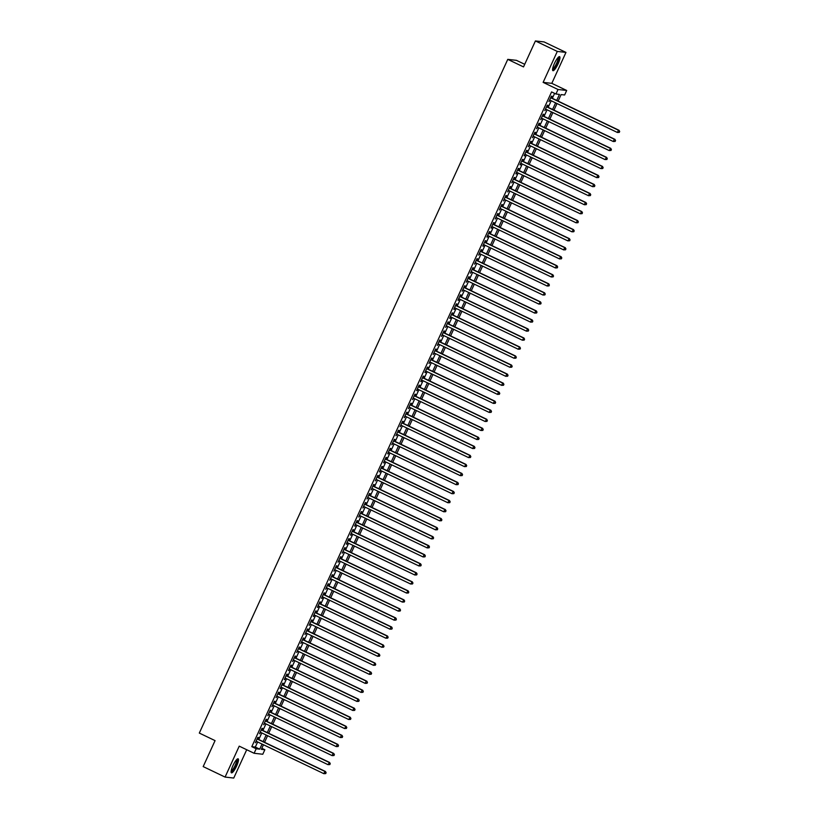 <?xml version="1.0" encoding="UTF-8"?>
<svg xmlns="http://www.w3.org/2000/svg" width="819" height="819" viewBox="0 0 819 819"><rect width="100%" height="100%" fill="white"/><g stroke="black" fill="none" stroke-linecap="round" stroke-linejoin="round"><path stroke-width="1.23" d="M236.609 766.031A7.77 1.74 115.6 0 0 238.145 758.814A7.77 1.74 115.6 0 0 232.954 765.622A7.77 1.74 115.6 0 0 231.429 772.829A7.77 1.74 115.6 0 0 236.609 766.031M558.087 63.872A7.77 1.74 115.6 0 0 559.612 56.654A7.77 1.74 115.6 0 0 554.432 63.462A7.77 1.74 115.6 0 0 552.897 70.669A7.77 1.74 115.6 0 0 558.087 63.872M261.824 748.279L264.854 749.733L262.786 754.248L254.115 753.275L256.183 748.761L259.705 749.16L262.029 744.061M524.723 64.302L516.441 60.34L507.77 59.367L199.314 733.077L215.069 740.622L203.184 766.594L225.071 777.077L233.743 778.05L246.714 749.733M507.77 59.367L523.525 66.912L535.411 40.95L544.082 41.923L565.97 52.406L557.299 51.433L543.13 82.371L558.015 89.496L566.687 90.469L564.629 94.984L561.107 94.594L558.128 101.106M543.13 82.371L551.811 83.343L565.97 52.406M551.811 83.343L566.687 90.469M535.411 40.95L557.299 51.433M257.709 739.014L258.435 737.438L257.852 737.376L255.364 742.792L256.593 741.451M261.845 729.985L262.571 728.408L261.978 728.347L259.5 733.763L260.729 732.421M265.98 720.955L266.707 719.379L266.114 719.307L263.636 724.733L264.865 723.392M270.116 711.926L270.833 710.349L270.25 710.278L267.772 715.704L269.001 714.363M274.252 702.897L274.969 701.31L274.385 701.248L271.908 706.664L273.137 705.333M278.388 693.867L279.105 692.28L278.521 692.219L276.044 697.634L277.272 696.293M282.514 684.838L283.241 683.251L282.657 683.189L280.17 688.605L281.408 687.264M286.65 675.798L287.377 674.221L286.793 674.16L284.306 679.575L285.534 678.234M290.786 666.768L291.513 665.192L290.929 665.12L288.442 670.546L289.67 669.205M294.922 657.739L295.649 656.162L295.055 656.091L292.578 661.517L293.806 660.175M299.058 648.709L299.785 647.133L299.191 647.061L296.713 652.477L297.942 651.146M303.194 639.68L303.91 638.093L303.327 638.032L300.849 643.447L302.078 642.116M307.33 630.65L308.046 629.064L307.463 629.002L304.985 634.418L306.214 633.077M311.466 621.621L312.182 620.034L311.599 619.973L309.121 625.388L310.35 624.047M315.591 612.581L316.318 611.005L315.735 610.943L313.257 616.359L314.486 615.018M319.727 603.552L320.454 601.975L319.871 601.904L317.383 607.329L318.611 605.988M323.863 594.522L324.59 592.946L324.007 592.874L321.519 598.3L322.747 596.959M327.999 585.493L328.726 583.916L328.132 583.845L325.655 589.26L326.883 587.929M332.135 576.463L332.862 574.877L332.268 574.815L329.791 580.231L331.019 578.9M336.271 567.434L336.988 565.847L336.404 565.786L333.927 571.201L335.155 569.86M340.407 558.404L341.124 556.818L340.54 556.756L338.063 562.172L339.291 560.831M344.543 549.365L345.26 547.788L344.676 547.727L342.199 553.142L343.427 551.801M348.669 540.335L349.396 538.759L348.812 538.687L346.335 544.113L347.563 542.772M352.805 531.306L353.532 529.729L352.948 529.658L350.46 535.083L351.689 533.742M356.941 522.276L357.668 520.7L357.084 520.628L354.596 526.044L355.825 524.713M361.077 513.247L361.803 511.66L361.22 511.599L358.732 517.014L359.961 515.683M365.213 504.217L365.939 502.631L365.346 502.569L362.868 507.985L364.097 506.644M369.349 495.178L370.075 493.601L369.482 493.54L367.004 498.955L368.233 497.614M373.484 486.148L374.201 484.572L373.618 484.51L371.14 489.926L372.369 488.585M377.62 477.119L378.337 475.542L377.754 475.47L375.276 480.896L376.505 479.555M381.746 468.089L382.473 466.513L381.889 466.441L379.412 471.867L380.64 470.526M385.882 459.06L386.609 457.483L386.025 457.411L383.538 462.827L384.776 461.496M390.018 450.03L390.745 448.443L390.161 448.382L387.674 453.798L388.902 452.467M394.154 441.001L394.881 439.414L394.297 439.353L391.81 444.768L393.038 443.427M398.29 431.961L399.017 430.384L398.423 430.323L395.946 435.739L397.174 434.398M402.426 422.932L403.153 421.355L402.559 421.294L400.082 426.709L401.31 425.368M406.562 413.902L407.278 412.326L406.695 412.254L404.217 417.68L405.446 416.339M410.698 404.873L411.414 403.296L410.831 403.224L408.353 408.64L409.582 407.309M414.834 395.843L415.55 394.256L414.967 394.195L412.489 399.611L413.718 398.28M418.959 386.814L419.686 385.227L419.103 385.165L416.615 390.581L417.854 389.24M423.095 377.784L423.822 376.197L423.239 376.136L420.751 381.552L421.98 380.211M427.231 368.745L427.958 367.168L427.375 367.107L424.887 372.522L426.115 371.181M431.367 359.715L432.094 358.138L431.5 358.067L429.023 363.493L430.251 362.152M435.503 350.686L436.23 349.109L435.636 349.037L433.159 354.463L434.387 353.122M439.639 341.656L440.356 340.08L439.772 340.008L437.295 345.423L438.523 344.093M443.775 332.627L444.492 331.04L443.908 330.978L441.431 336.394L442.659 335.063M447.911 323.597L448.628 322.01L448.044 321.949L445.567 327.365L446.795 326.023M452.037 314.568L452.764 312.981L452.18 312.919L449.703 318.335L450.931 316.994M456.173 305.528L456.9 303.951L456.316 303.89L453.828 309.306L455.057 307.964M460.309 296.498L461.036 294.922L460.452 294.85L457.964 300.276L459.193 298.935M464.445 287.469L465.172 285.892L464.578 285.821L462.1 291.247L463.329 289.906M468.581 278.44L469.307 276.863L468.714 276.791L466.236 282.207L467.465 280.876M472.717 269.41L473.433 267.823L472.85 267.762L470.372 273.177L471.601 271.847M476.853 260.381L477.569 258.794L476.986 258.732L474.508 264.148L475.737 262.807M480.988 251.341L481.705 249.764L481.122 249.703L478.644 255.118L479.873 253.777M485.114 242.311L485.841 240.735L485.257 240.673L482.78 246.089L484.009 244.748M489.25 233.282L489.977 231.705L489.393 231.634L486.906 237.06L488.134 235.718M493.386 224.252L494.113 222.676L493.529 222.604L491.042 228.03L492.27 226.689M497.522 215.223L498.249 213.646L497.665 213.575L495.178 218.99L496.406 217.659M501.658 206.193L502.385 204.607L501.791 204.545L499.314 209.961L500.542 208.63M505.794 197.164L506.521 195.577L505.927 195.516L503.45 200.931L504.678 199.59M509.93 188.124L510.647 186.548L510.063 186.486L507.585 191.902L508.814 190.561M514.066 179.095L514.782 177.518L514.199 177.457L511.721 182.872L512.95 181.531M518.192 170.065L518.918 168.489L518.335 168.417L515.857 173.843L517.086 172.502M522.327 161.036L523.054 159.459L522.471 159.388L519.983 164.814L521.212 163.472M526.463 152.006L527.19 150.42L526.607 150.358L524.119 155.774L525.348 154.443M530.599 142.977L531.326 141.39L530.743 141.329L528.255 146.744L529.484 145.403M534.735 133.947L535.462 132.361L534.868 132.299L532.391 137.715L533.619 136.374M538.871 124.908L539.598 123.331L539.004 123.27L536.527 128.685L537.755 127.344M543.007 115.878L543.724 114.302L543.14 114.23L540.663 119.656L541.891 118.315M547.143 106.849L547.86 105.272L547.276 105.201L544.799 110.626L546.027 109.285M556.715 100.43L559.469 94.41L555.947 94.011L551.576 91.923L251.802 746.662L255.323 747.061L257.657 741.963M258.773 739.526L261.793 732.933M262.909 730.497L265.929 723.904M267.045 721.467L270.065 714.864M271.171 712.438L274.191 705.835M275.307 703.408L278.327 696.805M279.443 694.369L282.463 687.776M283.579 685.339L286.599 678.746M287.715 676.31L290.735 669.717M291.851 667.28L294.871 660.687M295.987 658.251L299.007 651.648M300.123 649.221L303.143 642.618M304.248 640.192L307.268 633.589M308.384 631.152L311.404 624.559M312.52 622.123L315.54 615.53M316.656 613.093L319.676 606.5M320.792 604.064L323.812 597.471M324.928 595.034L327.948 588.431M329.064 586.005L332.084 579.402M333.2 576.965L336.22 570.372M337.326 567.936L340.346 561.343M341.462 558.906L344.482 552.313M345.598 549.877L348.618 543.284M349.733 540.847L352.754 534.254M353.869 531.818L356.889 525.214M358.005 522.788L361.025 516.185M362.141 513.748L365.161 507.156M366.277 504.719L369.297 498.126M370.413 495.69L373.433 489.097M374.539 486.66L377.559 480.067M378.675 477.631L381.695 471.027M382.811 468.601L385.831 461.998M386.947 459.572L389.967 452.968M391.083 450.532L394.103 443.939M395.219 441.502L398.239 434.909M399.355 432.473L402.375 425.88M403.491 423.443L406.511 416.851M407.616 414.414L410.636 407.811M411.752 405.385L414.772 398.781M415.888 396.355L418.908 389.752M420.024 387.315L423.044 380.722M424.16 378.286L427.18 371.693M428.296 369.256L431.316 362.663M432.432 360.227L435.452 353.634M436.568 351.197L439.588 344.594M440.694 342.168L443.714 335.565M444.83 333.128L447.85 326.535M448.966 324.099L451.986 317.506M453.102 315.069L456.122 308.476M457.237 306.04L460.258 299.447M461.373 297.01L464.393 290.417M465.509 287.981L468.529 281.378M469.645 278.951L472.665 272.348M473.771 269.912L476.791 263.319M477.907 260.882L480.927 254.289M482.043 251.853L485.063 245.26M486.179 242.823L489.199 236.23M490.315 233.794L493.335 227.191M494.451 224.764L497.471 218.161M498.587 215.735L501.607 209.132M502.723 206.695L505.743 200.102M506.859 197.666L509.879 191.073M510.984 188.636L514.004 182.043M515.12 179.607L518.14 173.014M519.256 170.577L522.276 163.974M523.392 161.548L526.412 154.945M527.528 152.518L530.548 145.915M531.664 143.479L534.684 136.886M535.8 134.449L538.82 127.856M539.936 125.42L542.956 118.827M544.062 116.39L547.082 109.797M548.198 107.361L551.218 100.757M552.334 98.331L554.606 93.376M551.279 97.819L551.996 96.243L551.412 96.171L548.935 101.587L550.163 100.256M254.115 753.275L239.23 746.15L225.071 777.077M251.802 746.662L256.183 748.761M555.947 94.011L558.015 89.496M263.452 744.737L261.343 749.344L264.854 749.733M557.012 103.542L553.992 110.135M552.876 112.572L549.856 119.165M548.74 121.601L545.72 128.194M544.604 130.63L541.584 137.223M540.479 139.66L537.459 146.263M536.343 148.689L533.323 155.293M532.207 157.719L529.187 164.322M528.071 166.759L525.051 173.352M523.935 175.788L520.915 182.381M519.799 184.818L516.779 191.411M515.663 193.847L512.643 200.44M511.527 202.877L508.507 209.48M507.401 211.906L504.381 218.509M503.265 220.935L500.245 227.539M499.129 229.975L496.109 236.568M494.993 239.005L491.973 245.598M490.857 248.034L487.837 254.627M486.721 257.064L483.701 263.657M482.586 266.093L479.565 272.696M478.45 275.123L475.429 281.726M474.314 284.162L471.294 290.755M470.188 293.192L467.168 299.785M466.052 302.221L463.032 308.814M461.916 311.251L458.896 317.844M457.78 320.28L454.76 326.873M453.644 329.31L450.624 335.913M449.508 338.339L446.488 344.942M445.372 347.379L442.352 353.972M441.236 356.408L438.216 363.001M437.111 365.438L434.09 372.031M432.975 374.467L429.955 381.06M428.839 383.497L425.819 390.1M424.703 392.526L421.683 399.129M420.567 401.556L417.547 408.159M416.431 410.595L413.411 417.188M412.295 419.625L409.275 426.218M408.159 428.654L405.139 435.247M404.033 437.684L401.013 444.277M399.897 446.713L396.877 453.316M395.761 455.743L392.741 462.346M391.625 464.772L388.605 471.375M387.489 473.812L384.469 480.405M383.353 482.841L380.333 489.434M379.217 491.871L376.197 498.464M375.082 500.9L372.061 507.493M370.956 509.93L367.936 516.533M366.82 518.959L363.8 525.563M362.684 527.989L359.664 534.592M358.548 537.029L355.528 543.621M354.412 546.058L351.392 552.651M350.276 555.087L347.256 561.68M346.14 564.117L343.12 570.71M342.004 573.146L338.984 579.75M337.878 582.176L334.848 588.779M333.743 591.216L330.722 597.809M329.607 600.245L326.586 606.838M325.471 609.275L322.451 615.868M321.335 618.304L318.315 624.897M317.199 627.334L314.179 633.926M313.063 636.363L310.043 642.966M308.927 645.392L305.907 651.996M304.791 654.432L301.771 661.025M300.665 663.462L297.645 670.055M296.529 672.491L293.509 679.084M292.393 681.521L289.373 688.114M288.257 690.55L285.237 697.153M284.121 699.58L281.101 706.183M279.985 708.609L276.965 715.212M275.849 717.649L272.829 724.242M271.713 726.678L268.693 733.271M267.588 735.708L264.568 742.301M263.145 741.625L266.165 735.032M267.281 732.596L270.301 726.003M271.417 723.566L274.437 716.963M275.553 714.537L278.573 707.933M279.688 705.497L282.709 698.904M283.824 696.467L286.845 689.874M287.96 687.438L290.98 680.845M292.086 678.408L295.116 671.815M296.222 669.379L299.242 662.776M300.358 660.349L303.378 653.746M304.494 651.32L307.514 644.717M308.63 642.28L311.65 635.687M312.766 633.251L315.786 626.658M316.902 624.221L319.922 617.628M321.038 615.192L324.058 608.599M325.174 606.162L328.194 599.559M329.299 597.133L332.319 590.53M333.435 588.103L336.455 581.5M337.571 579.064L340.591 572.471M341.707 570.034L344.727 563.441M345.843 561.005L348.863 554.412M349.979 551.975L352.999 545.382M354.115 542.946L357.135 536.343M358.251 533.916L361.271 527.313M362.377 524.877L365.397 518.284M366.513 515.847L369.533 509.254M370.649 506.818L373.669 500.225M374.785 497.788L377.805 491.195M378.921 488.759L381.941 482.166M383.057 479.729L386.077 473.126M387.192 470.7L390.213 464.097M391.328 461.66L394.348 455.067M395.454 452.631L398.474 446.038M399.59 443.601L402.61 437.008M403.726 434.572L406.746 427.979M407.862 425.542L410.882 418.939M411.998 416.513L415.018 409.909M416.134 407.483L419.154 400.88M420.27 398.443L423.29 391.851M424.406 389.414L427.426 382.821M428.532 380.385L431.552 373.792M432.667 371.355L435.688 364.762M436.803 362.326L439.823 355.722M440.939 353.296L443.959 346.693M445.075 344.267L448.095 337.663M449.211 335.227L452.231 328.634M453.347 326.197L456.367 319.605M457.483 317.168L460.503 310.575M461.619 308.139L464.639 301.546M465.745 299.109L468.765 292.506M469.881 290.08L472.901 283.476M474.017 281.04L477.037 274.447M478.153 272.01L481.173 265.417M482.289 262.981L485.309 256.388M486.425 253.951L489.445 247.358M490.561 244.922L493.581 238.329M494.696 235.892L497.717 229.289M498.822 226.863L501.842 220.26M502.958 217.823L505.978 211.23M507.094 208.794L510.114 202.201M511.23 199.764L514.25 193.171M515.366 190.735L518.386 184.142M519.502 181.705L522.522 175.112M523.638 172.676L526.658 166.073M527.774 163.646L530.794 157.043M531.9 154.607L534.92 148.014M536.035 145.577L539.056 138.984M540.171 136.548L543.192 129.955M544.307 127.518L547.327 120.925M548.443 118.489L551.463 111.886M552.579 109.459L555.599 102.856M255.323 747.061L259.705 749.16M524.201 155.6L524.713 155.845M520.065 164.629L520.577 164.875M515.929 173.659L516.441 173.904M491.124 227.846L491.635 228.091M486.988 236.875L487.5 237.121M482.852 245.915L483.364 246.15M458.046 300.092L458.558 300.338M453.91 309.132L454.422 309.367M449.774 318.161L450.286 318.396M424.969 372.348L425.481 372.584M420.833 381.378L421.345 381.613M416.697 390.407L417.209 390.653M387.756 453.624L388.267 453.869M383.62 462.653L384.131 462.899M379.484 471.683L379.996 471.928M354.678 525.87L355.19 526.115M350.542 534.899L351.054 535.145M346.406 543.929L346.918 544.174M321.601 598.116L322.113 598.361M317.465 607.155L317.977 607.391M313.329 616.185L313.841 616.42M288.523 670.372L289.035 670.607M284.388 679.401L284.899 679.637M280.252 688.431L280.763 688.666M619.266 132.391L619.686 131.49L619.266 132.391L617.413 132.483L549.651 100.01M619.031 132.371L617.413 132.483L618.447 130.221L619.031 130.293L550.767 97.574M550.685 97.758L618.447 130.221L619.451 131.47M619.686 131.49L619.031 130.293M558.363 57.238A6.726 1.505 -64.4 0 1 557.145 63.503A6.726 1.505 -64.4 0 1 552.569 69.339M552.641 68.765A6.224 1.392 115.6 0 0 556.582 63.288A6.224 1.392 115.6 0 0 557.964 57.647M552.62 70.291A7.719 1.73 115.6 0 0 557.37 63.534A7.719 1.73 115.6 0 0 559.152 56.675M236.896 759.397A6.726 1.505 -64.4 0 1 236.322 764.107A6.726 1.505 -64.4 0 1 232.463 770.853A6.726 1.505 -64.4 0 1 231.091 771.488M231.163 770.925A6.224 1.392 115.6 0 0 232.146 770.249A6.224 1.392 115.6 0 0 235.483 764.588A6.224 1.392 115.6 0 0 236.486 759.807M231.153 772.45A7.719 1.73 115.6 0 0 232.217 771.652A7.719 1.73 115.6 0 0 236.261 764.874A7.719 1.73 115.6 0 0 237.674 758.834M615.13 141.431L615.55 140.52L615.13 141.431L613.277 141.513L545.515 109.04M614.905 141.4L613.277 141.513L614.311 139.25L614.895 139.322L546.631 106.603M546.549 106.787L614.311 139.25L615.315 140.499M615.55 140.52L614.895 139.322M611.005 150.461L611.414 149.549L611.005 150.461L609.141 150.542L541.39 118.069M610.769 150.43L609.141 150.542L610.759 148.352L542.495 115.643M542.424 115.817L610.175 148.29L611.179 149.529M611.414 149.549L610.759 148.352M606.869 159.49L607.278 158.589L606.869 159.49L605.006 159.572L537.254 127.109M606.633 159.459L605.006 159.572L606.623 157.381L538.37 124.672M538.288 124.846L606.04 157.32L607.043 158.558M607.278 158.589L606.623 157.381M602.733 168.519L603.142 167.619L602.733 168.519L600.87 168.601L533.118 136.138M602.497 168.489L600.87 168.601L602.487 166.411L534.234 133.702M534.152 133.876L601.904 166.349L602.907 167.588M603.142 167.619L602.487 166.411M598.597 177.549L599.006 176.648L598.597 177.549L596.734 177.641L528.982 145.168M598.361 177.528L596.734 177.641L597.768 175.379L598.361 175.44L530.098 142.731M530.016 142.905L597.768 175.379L598.771 176.617M599.006 176.648L598.361 175.44M594.461 186.578L594.87 185.678L594.461 186.578L592.598 186.671L524.846 154.197M594.225 186.558L592.598 186.671L593.632 184.408L594.225 184.48L525.962 151.761M525.88 151.935L593.632 184.408L594.645 185.647M594.87 185.678L594.225 184.48M590.325 195.608L590.745 194.707L590.325 195.608L588.472 195.7L520.71 163.227M590.089 195.587L588.472 195.7L589.506 193.438L590.089 193.509L521.826 160.79M521.744 160.974L589.506 193.438L590.509 194.687M590.745 194.707L590.089 193.509M586.189 204.648L586.609 203.736L586.189 204.648L584.336 204.73L516.574 172.256M585.954 204.617L584.336 204.73L585.37 202.467L585.954 202.539L517.69 169.83M517.608 170.004L585.37 202.467L586.373 203.716M586.609 203.736L585.954 202.539M582.053 213.677L582.473 212.766L582.053 213.677L580.2 213.759L512.438 181.286M581.818 213.646L580.2 213.759L581.818 211.568L513.554 178.859M513.472 179.033L581.234 211.507L582.237 212.745M582.473 212.766L581.818 211.568M577.927 222.707L578.337 221.806L577.927 222.707L576.064 222.788L508.312 190.325M577.692 222.676L576.064 222.788L577.682 220.598L509.418 187.889M509.336 188.063L577.098 220.536L578.101 221.775M578.337 221.806L577.682 220.598M573.791 231.736L574.201 230.835L573.791 231.736L571.928 231.818L504.176 199.355M573.556 231.705L571.928 231.818L573.546 229.627L505.282 196.918M505.21 197.092L572.962 229.566L573.965 230.804M574.201 230.835L573.546 229.627M569.655 240.766L570.065 239.865L569.655 240.766L567.792 240.858L500.04 208.384M569.42 240.745L567.792 240.858L569.41 238.657L501.156 205.948M501.074 206.122L568.826 238.595L569.829 239.834M570.065 239.865L569.41 238.657M565.519 249.795L565.929 248.894L565.519 249.795L563.656 249.887L495.904 217.414M565.284 249.775L563.656 249.887L564.69 247.625L565.284 247.696L497.02 214.977M496.938 215.151L564.69 247.625L565.694 248.874M565.929 248.894L565.284 247.696M561.384 258.824L561.793 257.924L561.384 258.824L559.52 258.917L491.769 226.443M561.148 258.804L559.52 258.917L560.554 256.654L561.148 256.726L492.884 224.007M492.803 224.191L560.554 256.654L561.558 257.903M561.793 257.924L561.148 256.726M557.248 267.864L557.667 266.953L557.248 267.864L555.395 267.946L487.633 235.473M557.012 267.833L555.395 267.946L556.429 265.684L557.012 265.755L488.748 233.046M488.667 233.22L556.429 265.684L557.432 266.933M557.667 266.953L557.012 265.755M553.112 276.894L553.531 275.993L553.112 276.894L551.259 276.976L483.497 244.502M552.876 276.863L551.259 276.976L552.876 274.785L484.613 242.076M484.531 242.25L552.293 274.723L553.296 275.962M553.531 275.993L552.876 274.785M548.976 285.923L549.395 285.022L548.976 285.923L547.123 286.005L479.361 253.542M548.74 285.892L547.123 286.005L548.74 283.814L480.477 251.105M480.395 251.279L548.157 283.753L549.16 284.992M549.395 285.022L548.74 283.814M544.84 294.953L545.259 294.052L544.84 294.953L542.987 295.035L475.225 262.571M544.615 294.922L542.987 295.035L544.604 292.844L476.341 260.135M476.259 260.309L544.021 292.782L545.024 294.021M545.259 294.052L544.604 292.844M540.714 303.982L541.124 303.081L540.714 303.982L538.851 304.074L471.099 271.601M540.479 303.962L538.851 304.074L540.468 301.873L472.205 269.164M472.133 269.338L539.885 301.812L540.888 303.05M541.124 303.081L540.468 301.873M536.578 313.012L536.988 312.111L536.578 313.012L534.715 313.104L466.963 280.63M536.343 312.991L534.715 313.104L535.749 310.841L536.332 310.913L468.079 278.194M467.997 278.378L535.749 310.841L536.752 312.09M536.988 312.111L536.332 310.913M532.442 322.041L532.852 321.14L532.442 322.041L530.579 322.133L462.827 289.66M532.207 322.021L530.579 322.133L531.613 319.871L532.207 319.942L463.943 287.223M463.861 287.408L531.613 319.871L532.616 321.12M532.852 321.14L532.207 319.942M528.306 331.081L528.716 330.17L528.306 331.081L526.443 331.163L458.691 298.689M528.071 331.05L526.443 331.163L527.477 328.9L528.071 328.972L459.807 296.263M459.725 296.437L527.477 328.9L528.48 330.149M528.716 330.17L528.071 328.972M524.17 340.11L524.58 339.209L524.17 340.11L522.317 340.192L454.555 307.719M523.935 340.08L522.317 340.192L523.935 338.001L455.671 305.292M455.589 305.467L523.351 337.94L524.355 339.179M524.58 339.209L523.935 338.001M520.034 349.14L520.454 348.239L520.034 349.14L518.181 349.222L450.419 316.758M519.799 349.109L518.181 349.222L519.799 347.031L451.535 314.322M451.453 314.496L519.215 346.969L520.219 348.208M520.454 348.239L519.799 347.031M515.898 358.169L516.318 357.268L515.898 358.169L514.045 358.251L446.283 325.788M515.663 358.149L514.045 358.251L515.663 356.06L447.399 323.351M447.317 323.525L515.079 355.999L516.083 357.238M516.318 357.268L515.663 356.06M511.762 367.199L512.182 366.298L511.762 367.199L509.909 367.291L442.147 334.817M511.537 367.178L509.909 367.291L511.527 365.09L443.263 332.381M443.181 332.555L510.943 365.028L511.947 366.267M512.182 366.298L511.527 365.09M507.637 376.228L508.046 375.327L507.637 376.228L505.773 376.32L438.022 343.847M507.401 376.208L505.773 376.32L506.807 374.058L507.391 374.129L439.127 341.41M439.056 341.595L506.807 374.058L507.811 375.307M508.046 375.327L507.391 374.129M503.501 385.268L503.91 384.357L503.501 385.268L501.637 385.35L433.886 352.876M503.265 385.237L501.637 385.35L502.671 383.087L503.255 383.159L435.002 350.44M434.92 350.624L502.671 383.087L503.675 384.336M503.91 384.357L503.255 383.159M499.365 394.297L499.774 393.386L499.365 394.297L497.502 394.379L429.75 361.906M499.129 394.267L497.502 394.379L498.536 392.127L499.129 392.188L430.866 359.48M430.784 359.654L498.536 392.127L499.539 393.366M499.774 393.386L499.129 392.188M495.229 403.327L495.638 402.426L495.229 403.327L493.366 403.409L425.614 370.946M494.993 403.296L493.366 403.409L494.4 401.156L494.993 401.218L426.73 368.509M426.648 368.683L494.4 401.156L495.403 402.395M495.638 402.426L494.993 401.218M491.093 412.356L491.502 411.455L491.093 412.356L489.24 412.438L421.478 379.975M490.857 412.326L489.24 412.438L490.264 410.186L490.857 410.247L422.594 377.539M422.512 377.713L490.264 410.186L491.277 411.425M491.502 411.455L490.857 410.247M486.957 421.386L487.377 420.485L486.957 421.386L485.104 421.478L417.342 389.005M486.721 421.365L485.104 421.478L486.721 419.277L418.458 386.568M418.376 386.742L486.138 419.215L487.141 420.454M487.377 420.485L486.721 419.277M482.821 430.415L483.241 429.514L482.821 430.415L480.968 430.507L413.206 398.034M482.586 430.395L480.968 430.507L482.002 428.245L482.586 428.317L414.322 395.597M414.24 395.772L482.002 428.245L483.005 429.484M483.241 429.514L482.586 428.317M478.685 439.445L479.105 438.544L478.685 439.445L476.832 439.537L409.07 407.063M478.46 439.424L476.832 439.537L477.866 437.274L478.45 437.346L410.186 404.627M410.104 404.811L477.866 437.274L478.869 438.523M479.105 438.544L478.45 437.346M474.559 448.484L474.969 447.573L474.559 448.484L472.696 448.566L404.944 416.093M474.324 448.454L472.696 448.566L473.73 446.304L474.314 446.375L406.05 413.656M405.978 413.841L473.73 446.304L474.733 447.553M474.969 447.573L474.314 446.375M470.423 457.514L470.833 456.603L470.423 457.514L468.56 457.596L400.808 425.122M470.188 457.483L468.56 457.596L470.178 455.405L401.924 422.696M401.842 422.87L469.594 455.344L470.597 456.582M470.833 456.603L470.178 455.405M466.287 466.543L466.697 465.642L466.287 466.543L464.424 466.625L396.672 434.162M466.052 466.513L464.424 466.625L466.042 464.434L397.788 431.726M397.706 431.9L465.458 464.373L466.461 465.612M466.697 465.642L466.042 464.434M462.151 475.573L462.561 474.672L462.151 475.573L460.288 475.655L392.536 443.192M461.916 475.542L460.288 475.655L461.322 473.402L461.916 473.464L393.652 440.755M393.57 440.929L461.322 473.402L462.325 474.641M462.561 474.672L461.916 473.464M458.016 484.602L458.425 483.701L458.016 484.602L456.152 484.694L388.401 452.221M457.78 484.582L456.152 484.694L457.186 482.432L457.78 482.493L389.516 449.785M389.434 449.959L457.186 482.432L458.2 483.671M458.425 483.701L457.78 482.493M453.88 493.632L454.299 492.731L453.88 493.632L452.027 493.724L384.265 461.251M453.644 493.611L452.027 493.724L453.061 491.461L453.644 491.533L385.38 458.814M385.299 458.988L453.061 491.461L454.064 492.71M454.299 492.731L453.644 491.533M449.744 502.661L450.163 501.76L449.744 502.661L447.891 502.753L380.129 470.28M449.508 502.641L447.891 502.753L448.925 500.491L449.508 500.563L381.244 467.844M381.163 468.028L448.925 500.491L449.928 501.74M450.163 501.76L449.508 500.563M445.608 511.701L446.027 510.79L445.608 511.701L443.755 511.783L375.993 479.31M445.372 511.67L443.755 511.783L444.789 509.52L445.372 509.592L377.109 476.883M377.027 477.057L444.789 509.52L445.792 510.769M446.027 510.79L445.372 509.592M441.482 520.73L441.891 519.83L441.482 520.73L439.619 520.812L371.867 488.339M441.246 520.7L439.619 520.812L441.236 518.622L372.973 485.913M372.891 486.087L440.653 518.56L441.656 519.799M441.891 519.83L441.236 518.622M437.346 529.76L437.755 528.859L437.346 529.76L435.483 529.842L367.731 497.379M437.111 529.729L435.483 529.842L437.1 527.651L368.837 494.942M368.765 495.116L436.517 527.59L437.52 528.828M437.755 528.859L437.1 527.651M433.21 538.789L433.62 537.888L433.21 538.789L431.347 538.871L363.595 506.408M432.975 538.759L431.347 538.871L432.964 536.68L364.711 503.972M364.629 504.146L432.381 536.619L433.384 537.858M433.62 537.888L432.964 536.68M429.074 547.819L429.484 546.918L429.074 547.819L427.211 547.911L359.459 515.438M428.839 547.798L427.211 547.911L428.245 545.649L428.839 545.71L360.575 513.001M360.493 513.175L428.245 545.649L429.248 546.887M429.484 546.918L428.839 545.71M424.938 556.848L425.348 555.947L424.938 556.848L423.075 556.94L355.323 524.467M424.703 556.828L423.075 556.94L424.109 554.678L424.703 554.75L356.439 522.031M356.357 522.215L424.109 554.678L425.112 555.927M425.348 555.947L424.703 554.75M420.802 565.878L421.222 564.977L420.802 565.878L418.949 565.97L351.187 533.497M420.567 565.857L418.949 565.97L419.983 563.707L420.567 563.779L352.303 531.06M352.221 531.244L419.983 563.707L420.986 564.956M421.222 564.977L420.567 563.779M416.666 574.918L417.086 574.006L416.666 574.918L414.813 574.999L347.051 542.526M416.431 574.887L414.813 574.999L415.847 572.737L416.431 572.809L348.167 540.1M348.085 540.274L415.847 572.737L416.851 573.986M417.086 574.006L416.431 572.809M412.53 583.947L412.95 583.046L412.53 583.947L410.677 584.029L342.915 551.556M412.295 583.916L410.677 584.029L412.295 581.838L344.031 549.129M343.949 549.303L411.711 581.777L412.715 583.015M412.95 583.046L412.295 581.838M408.394 592.976L408.814 592.076L408.394 592.976L406.541 593.058L338.779 560.595M408.169 592.946L406.541 593.058L408.159 590.868L339.895 558.159M339.813 558.333L407.575 590.806L408.579 592.045M408.814 592.076L408.159 590.868M404.269 602.006L404.678 601.105L404.269 602.006L402.405 602.088L334.654 569.625M404.033 601.975L402.405 602.088L404.023 599.897L335.759 567.188M335.688 567.362L403.439 599.836L404.443 601.074M404.678 601.105L404.023 599.897M400.133 611.035L400.542 610.135L400.133 611.035L398.269 611.128L330.518 578.654M399.897 611.015L398.269 611.128L399.887 608.926L331.634 576.218M331.552 576.392L399.303 608.865L400.307 610.104M400.542 610.135L399.887 608.926M395.997 620.065L396.406 619.164L395.997 620.065L394.134 620.157L326.382 587.684M395.761 620.044L394.134 620.157L395.167 617.895L395.761 617.966L327.498 585.247M327.416 585.431L395.167 617.895L396.171 619.144M396.406 619.164L395.761 617.966M391.861 629.105L392.27 628.193L391.861 629.105L389.998 629.187L322.246 596.713M391.625 629.074L389.998 629.187L391.032 626.924L391.625 626.996L323.362 594.277M323.28 594.461L391.032 626.924L392.035 628.173M392.27 628.193L391.625 626.996M387.725 638.134L388.134 637.223L387.725 638.134L385.872 638.216L318.11 605.743M387.489 638.103L385.872 638.216L387.489 636.025L319.226 603.316M319.144 603.49L386.906 635.964L387.909 637.202M388.134 637.223L387.489 636.025M383.589 647.164L384.009 646.263L383.589 647.164L381.736 647.245L313.974 614.782M383.353 647.133L381.736 647.245L383.353 645.055L315.09 612.346M315.008 612.52L382.77 644.993L383.773 646.232M384.009 646.263L383.353 645.055M379.453 656.193L379.873 655.292L379.453 656.193L377.6 656.275L309.838 623.812M379.217 656.162L377.6 656.275L379.217 654.084L310.954 621.375M310.872 621.549L378.634 654.023L379.637 655.261M379.873 655.292L379.217 654.084M375.317 665.223L375.737 664.322L375.317 665.223L373.464 665.304L305.702 632.841M375.092 665.202L373.464 665.304L375.082 663.114L306.818 630.405M306.736 630.579L374.498 663.052L375.501 664.291M375.737 664.322L375.082 663.114M371.191 674.252L371.601 673.351L371.191 674.252L369.328 674.344L301.576 641.871M370.956 674.232L369.328 674.344L370.362 672.082L370.946 672.153L302.682 639.434M302.61 639.608L370.362 672.082L371.365 673.32M371.601 673.351L370.946 672.153M367.055 683.281L367.465 682.381L367.055 683.281L365.192 683.374L297.44 650.9M366.82 683.261L365.192 683.374L366.226 681.111L366.81 681.183L298.556 648.464M298.474 648.648L366.226 681.111L367.229 682.36M367.465 682.381L366.81 681.183M362.919 692.321L363.329 691.41L362.919 692.321L361.056 692.403L293.304 659.93M362.684 692.29L361.056 692.403L362.09 690.141L362.684 690.212L294.42 657.493M294.338 657.677L362.09 690.141L363.093 691.39M363.329 691.41L362.684 690.212M358.783 701.351L359.193 700.44L358.783 701.351L356.92 701.433L289.168 668.959M358.548 701.32L356.92 701.433L357.954 699.18L358.548 699.242L290.284 666.533M290.202 666.707L357.954 699.18L358.957 700.419M359.193 700.44L358.548 699.242M354.647 710.38L355.057 709.479L354.647 710.38L352.794 710.462L285.032 677.999M354.412 710.349L352.794 710.462L353.818 708.21L354.412 708.271L286.148 675.562M286.066 675.736L353.818 708.21L354.832 709.449M355.057 709.479L354.412 708.271M350.512 719.41L350.931 718.509L350.512 719.41L348.659 719.491L280.897 687.028M350.276 719.379L348.659 719.491L350.276 717.301L282.012 684.592M281.931 684.766L349.693 717.239L350.696 718.478M350.931 718.509L350.276 717.301M346.376 728.439L346.795 727.538L346.376 728.439L344.523 728.531L276.761 696.058M346.14 728.419L344.523 728.531L346.14 726.33L277.876 693.621M277.795 693.795L345.557 726.269L346.56 727.507M346.795 727.538L346.14 726.33M342.24 737.469L342.659 736.568L342.24 737.469L340.387 737.561L272.625 705.087M342.014 737.448L340.387 737.561L341.421 735.298L342.004 735.37L273.741 702.651M273.659 702.825L341.421 735.298L342.424 736.537M342.659 736.568L342.004 735.37M338.114 746.498L338.523 745.597L338.114 746.498L336.251 746.59L268.499 714.117M337.878 746.478L336.251 746.59L337.285 744.328L337.868 744.399L269.605 711.68M269.533 711.865L337.285 744.328L338.288 745.577M338.523 745.597L337.868 744.399M333.978 755.538L334.387 754.627L333.978 755.538L332.115 755.62L264.363 723.146M333.743 755.507L332.115 755.62L333.149 753.357L333.732 753.429L265.479 720.72M265.397 720.894L333.149 753.357L334.152 754.606M334.387 754.627L333.732 753.429M329.842 764.567L330.252 763.666L329.842 764.567L327.979 764.649L260.227 732.176M329.607 764.536L327.979 764.649L329.596 762.458L261.343 729.749M261.261 729.924L329.013 762.397L330.016 763.636M330.252 763.666L329.596 762.458M325.706 773.597L326.116 772.696L325.706 773.597L323.843 773.679L256.091 741.215M325.471 773.566L323.843 773.679L324.877 771.426L325.471 771.488L257.207 738.779M257.125 738.953L324.877 771.426L325.88 772.665M326.116 772.696L325.471 771.488"/></g></svg>
